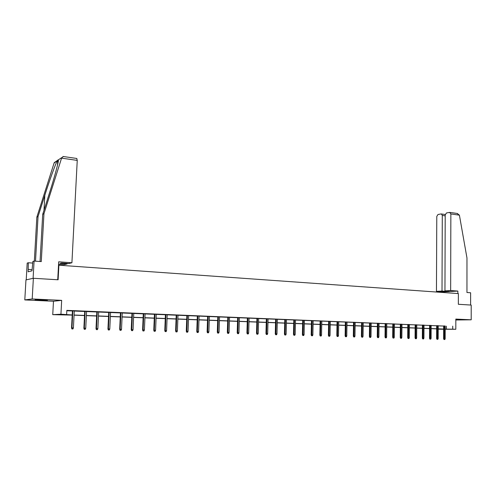 <?xml version="1.0" encoding="UTF-8"?>
<svg xmlns="http://www.w3.org/2000/svg" width="496" height="496" viewBox="0 0 496 496"><rect width="100%" height="100%" fill="white"/><g stroke="black" fill="none" stroke-linecap="round" stroke-linejoin="round"><path stroke-width="0.74" d="M39.643 300.247L47.405 300.371L35.111 299.727L39.643 300.247M455.83 319.715L461.268 319.709L455.83 319.443M72.205 315.103L52.743 314.669L60.94 314.216L72.211 314.96M53.475 301.258L61.671 300.359L32.197 298.964L33.375 278.275L25.959 279.905L24.8 299.919L53.475 301.258L52.743 314.669M443.641 329.257L438.216 329.17M32.197 298.964L24.8 299.919M455.83 320.001L471.2 319.808L455.83 319.077L455.812 329.276L445.197 329.257M33.375 278.275L58.113 279.787L58.894 265.205L458.372 293.582L458.354 304.284L471.2 305.071L471.2 319.808M58.894 265.205L58.509 265.298M445.21 326.12L66.842 310.372L66.625 314.433M66.824 310.744L72.416 310.973M74.27 311.048L84.723 311.476M86.564 311.55L96.819 311.965M98.654 312.04L108.723 312.449M110.552 312.523L120.429 312.926M122.252 313.001L131.948 313.391M133.759 313.466L143.282 313.85M145.086 313.925L154.436 314.303M156.228 314.377L165.41 314.749M167.202 314.824L176.216 315.189M177.996 315.264L186.856 315.623M188.629 315.692L197.327 316.045M199.094 316.119L207.638 316.467M209.399 316.541L217.794 316.882M219.548 316.95L227.8 317.285M229.543 317.359L237.652 317.688M239.388 317.756L247.361 318.079M249.091 318.153L256.928 318.469M258.645 318.537L266.352 318.854M268.063 318.922L275.64 319.232M277.345 319.3L284.791 319.604M286.49 319.672L293.818 319.97M295.504 320.038L302.709 320.329M304.395 320.397L311.482 320.683M313.156 320.751L320.125 321.036M321.792 321.104L328.65 321.383M330.311 321.451L337.063 321.724M338.712 321.792L345.352 322.059M347.002 322.127L353.53 322.394M355.173 322.462L361.603 322.722M363.233 322.791L369.563 323.045M371.188 323.113L377.419 323.361M379.037 323.429L385.169 323.677M386.781 323.745L392.813 323.987M394.419 324.055L400.365 324.297M401.958 324.359L407.811 324.601M409.405 324.663L415.164 324.899M416.752 324.961L422.425 325.19M423.999 325.258L429.592 325.481M431.16 325.55L436.666 325.773M438.228 325.835L443.653 326.058M445.21 326.021L443.653 325.959M438.228 325.736L436.666 325.674M431.16 325.45L429.592 325.382M424.006 325.159L422.425 325.091M416.752 324.861L415.164 324.799M409.405 324.564L407.811 324.496M401.965 324.26L400.365 324.198M394.419 323.956L392.813 323.888M386.781 323.64L385.169 323.578M379.037 323.33L377.419 323.262M371.188 323.008L369.563 322.939M363.233 322.685L361.603 322.617M355.173 322.357L353.536 322.288M347.002 322.022L345.352 321.954M338.718 321.687L337.063 321.619M330.317 321.346L328.656 321.278M321.799 320.999L320.131 320.931M313.156 320.645L311.482 320.577M304.395 320.286L302.715 320.218M295.511 319.926L293.818 319.858M286.496 319.56L284.797 319.492M277.345 319.188L275.64 319.12M268.063 318.81L266.352 318.742M258.652 318.426L256.928 318.358M249.091 318.035L247.361 317.967M239.394 317.638L237.658 317.57M229.549 317.242L227.8 317.167M219.548 316.832L217.8 316.764M209.399 316.423L207.644 316.349M199.094 316.002L197.327 315.927M188.629 315.574L186.856 315.499M178.002 315.14L176.223 315.072M167.202 314.7L165.416 314.631M156.234 314.253L154.436 314.185M145.092 313.801L143.288 313.726M133.765 313.342L131.955 313.267M122.258 312.871L120.435 312.796M110.558 312.393L108.729 312.319M98.661 311.91L96.825 311.835M86.571 311.42L84.729 311.345M74.276 310.918L72.422 310.843M61.671 300.359L60.94 314.216M452.73 326.145L452.724 329.158L455.812 329.276M438.216 329.133L443.474 329.146L438.216 328.947M436.654 328.885L431.148 328.674M429.573 328.619L423.981 328.408M422.406 328.346L416.727 328.129M415.146 328.073L409.38 327.856M407.786 327.794L401.934 327.571M400.334 327.509L394.388 327.286M392.782 327.224L386.744 327M385.132 326.938L378.994 326.703M377.375 326.641L371.144 326.405M369.52 326.349L363.19 326.108M361.553 326.046L355.124 325.804M353.481 325.742L346.946 325.494M345.297 325.432L338.656 325.178M337.001 325.116L330.249 324.861M328.588 324.799L321.73 324.539M320.056 324.477L313.088 324.21M311.407 324.148L304.321 323.882M302.634 323.82L295.424 323.547M293.737 323.479L286.409 323.206M284.704 323.138L277.252 322.859M275.547 322.791L267.97 322.505M266.253 322.443L258.546 322.152M256.823 322.084L248.986 321.786M247.256 321.724L239.277 321.42M237.541 321.358L229.425 321.048M227.683 320.98L219.424 320.67M217.676 320.602L209.269 320.286M207.514 320.218L198.958 319.895M197.191 319.827L188.486 319.498M186.713 319.43L177.853 319.095M176.068 319.033L167.047 318.692M165.255 318.624L156.073 318.277M154.275 318.209L144.919 317.855M143.115 317.787L133.585 317.421M131.775 317.353L122.072 316.987M120.249 316.919L110.36 316.547M108.531 316.479L98.462 316.095M96.621 316.026L86.36 315.636M84.518 315.568L74.059 315.171M445.197 329.102L452.724 329.158M74.065 315.028L84.525 315.425M86.366 315.499L96.633 315.884M98.468 315.958L108.537 316.336M110.366 316.405L120.255 316.783M122.078 316.851L131.781 317.217M133.591 317.285L143.121 317.651M144.925 317.719L154.281 318.072M156.079 318.141L165.261 318.488M167.053 318.556L176.074 318.897M177.859 318.965L186.719 319.3M188.492 319.368L197.197 319.697M198.964 319.765L207.514 320.087M209.275 320.156L217.676 320.478M219.43 320.54L227.689 320.856M229.431 320.924L237.547 321.228M239.283 321.296L247.256 321.6M248.986 321.662L256.829 321.96M258.552 322.028L266.259 322.319M267.97 322.381L275.553 322.673M277.258 322.735L284.71 323.02M286.409 323.082L293.737 323.361M295.43 323.423L302.634 323.696M304.321 323.758L311.407 324.031M313.088 324.093L320.063 324.359M321.73 324.421L328.594 324.682M330.255 324.744L337.001 324.998M338.656 325.06L345.303 325.314M346.946 325.376L353.487 325.624M355.124 325.686L361.559 325.928M363.19 325.99L369.52 326.232M371.144 326.294L377.382 326.529M379 326.591L385.132 326.827M386.744 326.889L392.782 327.112M394.388 327.174L400.334 327.403M401.934 327.459L407.786 327.682M409.38 327.744L415.146 327.961M416.727 328.023L422.406 328.24M423.981 328.296L429.573 328.507M431.148 328.569L436.654 328.78M438.216 328.836L443.641 329.04M446.394 326.163L446.388 329.146M443.653 325.909L443.61 338.725L444.366 338.737L444.41 325.94M444.373 339.524L444.819 339.537L444.373 339.524L444.366 338.737L445.166 338.756L445.21 325.977M443.61 338.725L443.951 339.512M444.819 339.537L445.166 338.756M450.653 290.538L450.858 213.931L449.605 212.406L446.45 212.97L445.203 214.935L444.949 290.873L450.653 290.538L457.845 291.065L443.573 291.884L436.449 291.369L436.784 216.423L437.999 214.495L441.074 213.937L445.241 214.495M457.163 213.46L459.408 215.159L466.965 257.97L466.953 292.497L470.617 292.764L470.617 305.034M445.197 215.859L442.289 215.45L442.01 291.047L436.449 291.369M442.289 215.45L441.452 213.956M445.941 290.947L445.941 291.332L448.886 291.158L444.949 290.873M445.941 291.332L442.01 291.047M443.573 292.535L443.573 291.884M457.839 293.545L457.845 291.065M76.75 158.46L77.246 160.394L61.572 158.143L63.265 156.513M40.052 261.504L42.706 214.315L49.594 192.609C54.535 177.19 58.844 161.107 58.41 159.824L57.455 160.456C55.75 163.209 49.563 180.246 44.826 195.257L38.043 216.554L35.507 261.175M42.706 214.315L43.958 213.708L41.273 261.59L34.081 261.07L33.096 278.337L26.22 279.849L27.193 263.097L28.346 262.756L28.136 271.808L32.004 270.822L32.866 261.429L34.081 261.07M61.572 158.143L43.958 213.708M58.559 264.306L64.083 264.697L67.134 263.946L67.158 263.432M32.767 263.072L28.346 262.756M56.984 160.772L54.064 163.134L36.847 217.13L38.043 216.554M36.847 217.13L34.342 261.088M67.134 263.946L60.016 263.432L61.597 263.029L68.752 263.55L71.914 262.775L77.246 160.394M57.728 279.769L58.695 261.801L71.914 262.775M32.073 269.65L28.272 269.396M436.666 325.624L436.61 338.52L437.367 338.532L437.422 325.655M437.373 339.32L437.825 339.332L437.373 339.32L437.367 338.532L438.179 338.557L438.228 325.692M436.61 338.52L436.957 339.314M437.825 339.332L438.179 338.557M429.592 325.339L429.524 338.309L430.274 338.322L430.342 325.37M430.286 339.121L430.745 339.134L430.286 339.121L430.274 338.322L431.098 338.346L431.16 325.401M429.524 338.309L429.871 339.115M430.745 339.134L431.098 338.346M422.425 325.047L422.344 338.105L423.088 338.117L423.169 325.078M423.107 338.917L423.565 338.929L423.107 338.917L423.088 338.117L423.925 338.142L424.006 325.109M422.344 338.105L422.691 338.911M423.565 338.929L423.925 338.142M415.164 324.75L415.071 337.894L415.815 337.9L415.908 324.781M415.834 338.712L416.299 338.725L415.834 338.712L415.815 337.9L416.659 337.925L416.752 324.812M415.071 337.894L415.419 338.706M416.299 338.725L416.659 337.925M407.811 324.452L407.706 337.677L408.444 337.689L408.549 324.483M408.462 338.501L408.94 338.514L408.462 338.501L408.444 337.689L409.299 337.714L409.405 324.514M407.706 337.677L408.053 338.495M408.94 338.514L409.299 337.714M400.365 324.148L400.241 337.46L400.979 337.472L401.097 324.179M400.997 338.291L401.481 338.303L400.997 338.291L400.979 337.472L401.847 337.497L401.965 324.21M400.241 337.46L400.588 338.284M401.481 338.303L401.847 337.497M392.82 323.838L392.683 337.237L393.409 337.249L393.545 323.869M393.433 338.074L393.923 338.086L393.433 338.074L393.409 337.249L394.289 337.274L394.419 323.907M392.683 337.237L393.03 338.067M393.923 338.086L394.289 337.274M385.169 323.528L385.02 337.013L385.745 337.026L385.894 323.559M385.77 337.857L386.266 337.869L385.77 337.857L385.745 337.026L386.632 337.051L386.781 323.59M385.02 337.013L385.367 337.85M386.266 337.869L386.632 337.051M377.419 323.212L377.258 336.79L377.977 336.803L378.138 323.243M378.008 337.633L378.504 337.652L378.008 337.633L377.977 336.803L378.876 336.827L379.037 323.28M377.258 336.79L377.605 337.627M378.504 337.652L378.876 336.827M369.563 322.89L369.384 336.561L370.103 336.573L370.276 322.921M370.134 337.41L370.642 337.423L370.134 337.41L370.103 336.573L371.014 336.598L371.188 322.958M369.384 336.561L369.737 337.404M370.642 337.423L371.014 336.598M361.603 322.567L361.41 336.325L362.117 336.338L362.309 322.598M362.154 337.187L362.669 337.199L362.154 337.187L362.117 336.338L363.047 336.362L363.239 322.636M361.41 336.325L361.764 337.181M362.669 337.199L363.047 336.362M353.536 322.239L353.326 336.09L354.026 336.102L354.237 322.27M354.07 336.951L354.59 336.97L354.07 336.951L354.026 336.102L354.969 336.127L355.173 322.307M353.326 336.09L353.679 336.945M354.59 336.97L354.969 336.127M345.352 321.904L345.129 335.854L345.83 335.86L346.053 321.935M345.867 336.722L346.4 336.734L345.867 336.722L345.83 335.86L346.778 335.891L347.002 321.972M345.129 335.854L345.483 336.716M346.4 336.734L346.778 335.891M337.063 321.569L336.821 335.612L337.509 335.618L337.751 321.594M337.559 336.486L338.092 336.499L337.559 336.486L337.509 335.618L338.477 335.649L338.718 321.631M336.821 335.612L337.175 336.48M338.092 336.499L338.477 335.649M328.656 321.222L328.395 335.364L329.084 335.377L329.338 321.253M329.127 336.245L329.673 336.263L329.127 336.245L329.084 335.377L330.057 335.401L330.317 321.29M328.395 335.364L328.749 336.238M329.673 336.263L330.057 335.401M320.131 320.875L319.852 335.116L320.528 335.129L320.807 320.906M320.583 336.003L321.135 336.021L320.583 336.003L320.528 335.129L321.526 335.153L321.799 320.943M319.852 335.116L320.205 335.997M321.135 336.021L321.526 335.153M311.482 320.521L311.184 334.862L311.86 334.874L312.151 320.552M311.916 335.755L312.474 335.773L311.916 335.755L311.86 334.874L312.864 334.905L313.156 320.59M311.184 334.862L311.544 335.749M312.474 335.773L312.864 334.905M302.715 320.168L302.399 334.608L303.062 334.62L303.378 320.193M303.124 335.507L303.695 335.525L303.124 335.507L303.062 334.62L304.085 334.645L304.395 320.236M302.399 334.608L302.752 335.501M303.695 335.525L304.085 334.645M293.818 319.802L293.483 334.347L294.147 334.36L294.475 319.833M294.209 335.253L294.785 335.271L294.209 335.253L294.147 334.36L295.182 334.385L295.511 319.87M293.483 334.347L293.843 335.246M294.785 335.271L295.182 334.385M284.797 319.436L284.444 334.087L285.095 334.093L285.448 319.461M285.163 334.998L285.746 335.011L285.163 334.998L285.095 334.093L286.142 334.124L286.496 319.505M284.444 334.087L284.797 334.992M285.746 335.011L286.142 334.124M275.64 319.064L275.268 333.82L275.912 333.827L276.284 319.089M275.987 334.738L276.576 334.75L275.987 334.738L275.912 333.827L276.979 333.858L277.351 319.133M275.268 333.82L275.627 334.732M276.576 334.75L276.979 333.858M266.352 318.686L265.961 333.548L266.594 333.554L266.991 318.711M266.674 334.471L267.27 334.49L266.674 334.471L266.594 333.554L267.679 333.585L268.069 318.754M265.961 333.548L266.321 334.465M267.27 334.49L267.679 333.585M256.928 318.302L256.513 333.275L257.145 333.281L257.554 318.327M257.219 334.199L257.833 334.217L257.219 334.199L257.145 333.281L258.242 333.312L258.652 318.37M256.513 333.275L256.872 334.199M257.833 334.217L258.242 333.312M247.368 317.911L246.927 332.996L247.547 333.002L247.981 317.936M247.628 333.932L248.248 333.944L247.628 333.932L247.547 333.002L248.663 333.033L249.091 317.979M246.927 332.996L247.287 333.926M248.248 333.944L248.663 333.033M237.658 317.514L237.2 332.711L237.807 332.717L238.266 317.539M237.894 333.653L238.526 333.672L237.894 333.653L237.807 332.717L238.942 332.748L239.394 317.589M237.2 332.711L237.559 333.647M238.526 333.672L238.942 332.748M227.807 317.111L227.323 332.419L227.924 332.425L228.402 317.136M228.017 333.374L228.65 333.393L228.017 333.374L227.924 332.425L229.071 332.463L229.549 317.186M227.323 332.419L227.683 333.368M228.65 333.393L229.071 332.463M217.8 316.708L217.298 332.128L217.887 332.134L218.389 316.727M217.98 333.089L218.631 333.107L217.98 333.089L217.887 332.134L219.052 332.171L219.554 316.777M217.298 332.128L217.657 333.083M218.631 333.107L219.052 332.171M207.644 316.293L207.117 331.83L207.694 331.836L208.221 316.318M207.799 332.797L208.456 332.816L207.799 332.797L207.694 331.836L208.878 331.874L209.405 316.361M207.117 331.83L207.477 332.791M208.456 332.816L208.878 331.874M197.334 315.871L196.776 331.533L197.346 331.539L197.898 315.896M197.451 332.5L198.121 332.525L197.451 332.5L197.346 331.539L198.549 331.57L199.101 315.946M196.776 331.533L197.135 332.5M198.121 332.525L198.549 331.57M186.862 315.444L186.279 331.229L186.837 331.229L187.414 315.468M186.949 332.202L187.624 332.221L186.949 332.202L186.837 331.229L188.058 331.266L188.635 315.518M186.279 331.229L186.639 332.202M187.624 332.221L188.058 331.266M176.223 315.01L175.615 330.913L176.161 330.919L176.768 315.034M176.278 331.898L176.967 331.923L176.278 331.898L176.161 330.919L177.401 330.956L178.002 315.084M175.615 330.913L175.975 331.898M176.967 331.923L177.401 330.956M165.416 314.569L164.784 330.603L165.317 330.603L165.949 314.594M165.441 331.595L166.141 331.613L165.441 331.595L165.317 330.603L166.575 330.64L167.208 314.644M164.784 330.603L165.143 331.588M166.141 331.613L166.575 330.64M154.442 314.123L153.779 330.28L154.299 330.28L154.963 314.148M154.43 331.278L155.143 331.297L154.43 331.278L154.299 330.28L155.583 330.317L156.24 314.197M153.779 330.28L154.138 331.278M155.143 331.297L155.583 330.317M143.288 313.67L142.594 329.952L143.108 329.958L143.797 313.689M143.239 330.962L143.964 330.981L143.239 330.962L143.108 329.958L144.404 329.995L145.092 313.745M142.594 329.952L142.953 330.962M143.964 330.981L144.404 329.995M131.955 313.205L131.235 329.623L131.731 329.623L132.451 313.23M131.868 330.64L132.606 330.658L131.868 330.64L131.731 329.623L133.052 329.66L133.765 313.28M131.235 329.623L131.595 330.634M132.606 330.658L133.052 329.66M120.435 312.74L119.685 329.288L120.168 329.288L120.919 312.759M120.311 330.311L121.061 330.33L120.311 330.311L120.168 329.288L121.514 329.325L122.258 312.815M119.685 329.288L120.044 330.311M121.061 330.33L121.514 329.325M108.729 312.263L107.948 328.947L108.413 328.947L109.194 312.282M108.568 329.976L109.325 329.995L108.568 329.976L108.413 328.947L109.783 328.984L110.558 312.337M107.948 328.947L108.308 329.976M109.325 329.995L109.783 328.984M96.832 311.773L96.013 328.594L96.466 328.6L97.284 311.792M96.627 329.635L97.396 329.66L96.627 329.635L96.466 328.6L97.855 328.637L98.667 311.848M96.013 328.594L96.373 329.635M97.396 329.66L97.855 328.637M84.729 311.283L83.88 328.24L84.32 328.24L85.169 311.302M84.481 329.294L85.269 329.313L84.481 329.294L84.32 328.24L85.734 328.284L86.577 311.358M83.88 328.24L84.239 329.288M85.269 329.313L85.734 328.284M72.428 310.781L71.542 327.887L71.963 327.881L72.85 310.8M72.137 328.941L72.937 328.966L72.137 328.941L71.963 327.881L73.402 327.924L74.282 310.856M71.542 327.887L71.901 328.941M72.937 328.966L73.402 327.924M459.408 215.159L450.858 213.931M61.727 157.616L58.41 159.824M57.455 160.456L54.25 162.595M57.759 160.413L58.416 159.979M43.983 210.279L44.826 195.257M457.622 213.528L450.002 212.424M57.505 165.118L57.784 160.01M76.874 158.478L62.949 156.463"/></g></svg>
